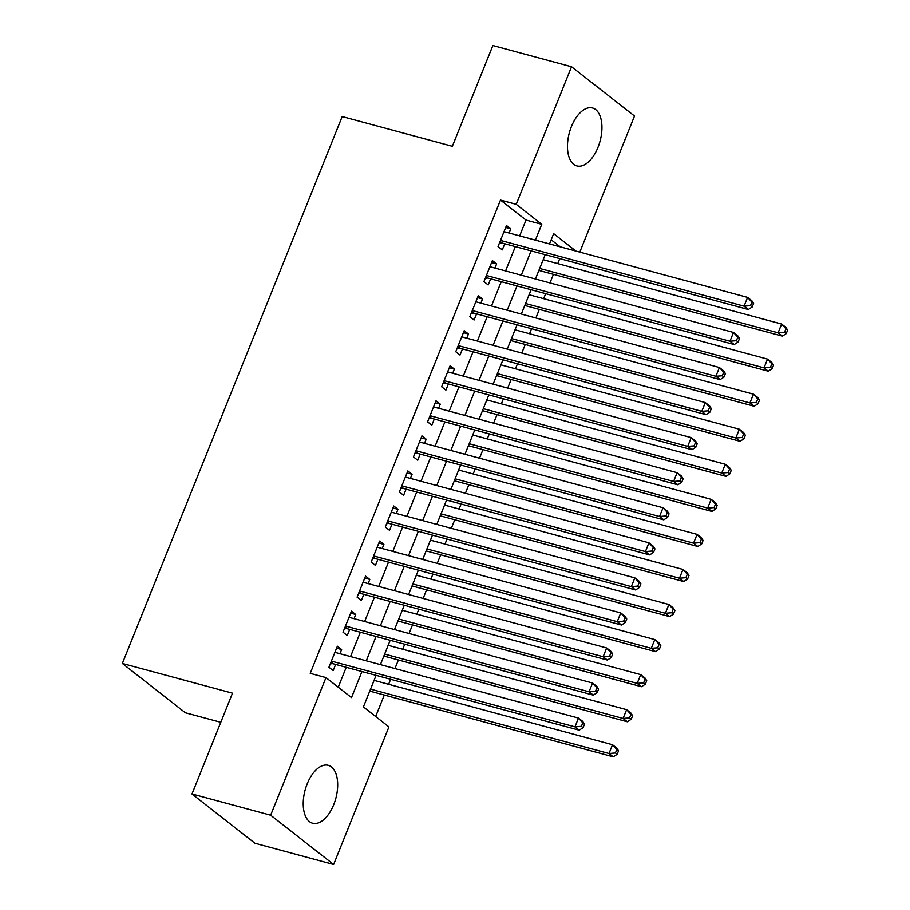 <?xml version="1.0" encoding="UTF-8"?>
<svg xmlns="http://www.w3.org/2000/svg" width="910" height="910" viewBox="0 0 910 910"><rect width="100%" height="100%" fill="white"/><g stroke="black" fill="none" stroke-linecap="round" stroke-linejoin="round"><path stroke-width="1.36" d="M307.182 783.885A29.996 15.914 -74.9 0 1 328.283 765.321A29.996 15.914 -74.9 0 1 333.731 804.667A29.996 15.914 -74.9 0 1 312.642 823.231A29.996 15.914 -74.9 0 1 307.182 783.885M571.423 126.57A29.996 15.914 -74.9 0 1 592.524 107.994A29.996 15.914 -74.9 0 1 597.984 147.352A29.996 15.914 -74.9 0 1 576.883 165.916A29.996 15.914 -74.9 0 1 571.423 126.57M220.789 722.312L185.321 712.746L122.349 663.447L342.194 116.56L452.35 146.294L492.867 45.5L571.537 66.737L634.509 116.025L579.807 252.115M375.671 716.511L384.304 695.035M388.627 684.297L390.64 679.281M394.951 668.554L398.398 659.978M402.721 649.24L404.734 644.223M409.045 633.496L412.492 624.92M416.814 614.182L418.827 609.165M423.139 598.439L426.585 589.862M430.908 579.124L432.921 574.108M437.232 563.381L440.679 554.804M444.99 544.078L447.015 539.061M451.326 528.323L454.772 519.746M459.084 509.02L461.108 504.003M465.42 493.265L468.866 484.689M473.177 473.962L475.202 468.946M479.513 458.208L482.96 449.631M487.271 438.904L489.296 433.888M493.607 423.15L497.053 414.573M501.364 403.847L503.389 398.83M507.7 388.092L511.147 379.515M515.458 368.789L517.471 363.772M521.794 353.034L525.241 344.458M529.552 333.731L531.565 328.715M535.888 317.977L539.334 309.4M543.645 298.673L545.659 293.657M549.981 282.919L553.428 274.342M557.739 263.616L559.752 258.599M376.103 675.356L363.409 706.922L388.945 726.897L333.629 864.5L270.657 815.201L325.973 677.609L351.499 697.595L361.964 671.546M270.657 815.201L191.976 793.975L254.948 843.263L333.629 864.5M339.953 653.71L341.625 649.535L337.371 646.214L328.92 667.246L333.174 670.579L335.631 664.437M354.047 618.652L355.719 614.478L351.465 611.156L343.013 632.188L347.267 635.521L349.724 629.379M368.14 583.594L369.813 579.42L365.558 576.098L357.095 597.131L361.361 600.463L363.818 594.321M382.234 548.537L383.906 544.373L379.652 541.04L371.189 562.073L375.443 565.406L377.912 559.263M396.316 513.479L398 509.316L393.746 505.983L385.283 527.015L389.537 530.348L392.005 524.205M410.41 478.421L412.093 474.258L407.839 470.925L399.376 491.957L403.63 495.29L406.099 489.148M424.504 443.363L426.187 439.2L421.933 435.867L413.47 456.9L417.724 460.233L420.192 454.09M438.597 408.306L440.281 404.142L436.015 400.81L427.563 421.842L431.818 425.175L434.286 419.044M452.691 373.248L454.363 369.085L450.109 365.752L441.657 386.784L445.911 390.117L448.38 383.986M466.784 338.19L468.457 334.027L464.202 330.694L455.751 351.726L460.005 355.059L462.473 348.928M480.878 303.132L482.55 298.969L478.296 295.636L469.844 316.669L474.099 320.001L476.567 313.87M494.972 268.075L496.644 263.911L492.39 260.579L483.938 281.611L488.192 284.944L490.661 278.813M560.185 246.815L551.198 239.785M519.667 235.883L526.014 220.072L500.489 200.086L310.23 673.355L325.973 677.609M338.236 687.209L346.232 667.303M350.543 656.565L360.326 632.245M364.637 621.507L374.42 597.188M378.731 586.449L388.513 562.13M392.824 551.392L402.607 527.072M406.918 516.334L416.7 492.014M421.012 481.276L430.794 456.957M435.105 446.218L444.888 421.899M449.199 411.161L458.981 386.841M463.292 376.103L473.063 351.783M477.386 341.057L487.157 316.726M491.48 305.999L501.251 281.668M505.573 270.941L515.344 246.61M509.065 233.017L510.737 228.854L506.483 225.521L498.032 246.553L502.286 249.886L504.754 243.755M191.976 793.975L232.494 693.181L122.349 663.447M500.489 200.086L516.22 204.329L571.537 66.737M535.399 240.126L541.757 224.315L516.22 204.329M366.286 660.808L376.058 636.488M380.38 625.761L390.151 601.43M394.474 590.704L404.245 566.373M408.556 555.646L418.338 531.315M422.649 520.588L432.432 496.257M436.743 485.53L446.526 461.199M450.837 450.473L460.619 426.142M464.93 415.415L474.713 391.084M479.024 380.357L488.807 356.026M493.118 345.299L502.9 320.968M507.211 310.242L516.994 285.922M521.305 275.184L531.087 250.864M575.916 251.069L553.667 233.642L549.526 243.937M545.215 254.675L535.433 278.995M531.121 289.733L521.339 314.052M517.028 324.79L507.245 349.11M502.934 359.848L493.152 384.168M488.841 394.906L479.058 419.226M474.747 429.964L464.964 454.283M460.653 465.021L450.882 489.341M446.56 500.079L436.789 524.399M432.466 535.125L422.695 559.457M418.373 570.183L408.601 594.514M404.279 605.241L394.508 629.572M390.185 640.299L380.414 664.63M526.014 220.072L541.757 224.315M505.698 227.489L510.737 228.854M491.605 262.546L496.644 263.911M477.511 297.604L482.55 298.969M463.417 332.662L468.457 334.027M449.324 367.72L454.363 369.085M435.23 402.777L440.281 404.142M421.137 437.835L426.187 439.2M407.043 472.893L412.093 474.258M392.949 507.951L398 509.316M378.856 543.008L383.906 544.373M364.762 578.066L369.813 579.42M350.668 613.124L355.719 614.478M336.575 648.182L341.625 649.535M500.102 241.4L502.229 243.072L748.327 309.502L744.073 306.17L500.5 240.422M750.5 305.635L744.073 306.17L747.599 297.399L751.853 300.732L753.605 303.462L751.91 302.131L750.5 305.635L752.206 306.977L753.605 303.462M504.015 231.652L747.599 297.399L751.91 302.131M502.229 243.072A3.845 3.185 -51.9 0 0 500.955 243.004L499.362 243.254M748.327 309.502L752.206 306.977M538.879 270.418L782.372 336.143L778.118 332.81L781.633 324.051L543.202 259.691M539.675 268.45L778.118 332.81L784.534 332.286L786.24 333.617L787.651 330.114L785.944 328.783L784.534 332.286M785.944 328.783L781.633 324.051L785.887 327.373L787.651 330.114M786.24 333.617L782.372 336.143M486.008 276.458L488.135 278.13L734.233 344.549L729.979 341.227L486.406 275.48M736.406 340.693L729.979 341.227L733.505 332.457L737.76 335.79L739.523 338.52L737.817 337.189L736.406 340.693L738.112 342.035L739.523 338.52M489.921 266.71L733.505 332.457L737.817 337.189M488.135 278.13A3.845 3.185 -51.9 0 0 486.861 278.062L485.269 278.312M734.233 344.549L738.112 342.035M471.915 311.516L474.042 313.188L720.14 379.607L715.886 376.285L472.313 310.537M722.312 375.75L715.886 376.285L719.412 367.515L723.666 370.848L725.429 373.578L723.723 372.247L722.312 375.75L724.019 377.081L725.429 373.578M475.828 301.767L719.412 367.515L723.723 372.247M474.042 313.188A3.845 3.185 -51.9 0 0 472.768 313.12L471.175 313.37M720.14 379.607L724.019 377.081M457.821 346.573L459.959 348.246L706.046 414.664L701.792 411.343L458.219 345.595M708.219 410.808L701.792 411.343L705.318 402.573L709.572 405.905L711.336 408.635L709.629 407.305L708.219 410.808L709.925 412.139L711.336 408.635M461.745 336.825L705.318 402.573L709.629 407.305M459.959 348.246A3.845 3.185 -51.9 0 0 458.674 348.177L457.082 348.428M706.046 414.664L709.925 412.139M443.727 381.631L445.866 383.303L691.953 449.722L687.698 446.389L444.125 380.653M694.125 445.866L687.698 446.389L691.225 437.63L695.479 440.963L697.242 443.693L695.536 442.362L694.125 445.866L695.832 447.197L697.242 443.693M447.652 371.883L691.225 437.63L695.536 442.362M445.866 383.303A3.845 3.185 -51.9 0 0 444.58 383.235L442.988 383.474M691.953 449.722L695.832 447.197M524.786 305.476L768.279 371.2L764.025 367.867L767.539 359.109L529.108 294.749M525.582 303.508L764.025 367.867L770.44 367.344L772.146 368.675L773.557 365.172L771.851 363.841L770.44 367.344M771.851 363.841L767.539 359.109L771.794 362.43L773.557 365.172M772.146 368.675L768.279 371.2M510.692 340.533L754.185 406.258L749.931 402.925L753.446 394.166L515.014 329.807M511.488 338.565L749.931 402.925L756.358 402.402L758.053 403.733L759.463 400.229L757.757 398.899L756.358 402.402M757.757 398.899L753.446 394.166L757.712 397.488L759.463 400.229M758.053 403.733L754.185 406.258M496.598 375.591L740.092 441.316L735.837 437.983L739.364 429.224L500.921 364.864M497.395 373.623L735.837 437.983L742.264 437.46L743.959 438.791L745.37 435.287L743.675 433.956L742.264 437.46M743.675 433.956L739.364 429.224L743.618 432.546L745.37 435.287M743.959 438.791L740.092 441.316M482.505 410.649L725.998 476.374L721.744 473.041L725.27 464.271L486.827 399.922M483.301 408.681L721.744 473.041L728.171 472.517L729.865 473.848L731.276 470.345L729.581 469.014L728.171 472.517M729.581 469.014L725.27 464.271L729.524 467.603L731.276 470.345M729.865 473.848L725.998 476.374M429.634 416.689L431.772 418.361L677.87 484.78L673.605 481.447L430.032 415.711M680.032 480.924L673.605 481.447L677.131 472.688L681.385 476.021L683.148 478.751L681.442 477.42L680.032 480.924L681.738 482.254L683.148 478.751M433.558 406.941L677.131 472.688L681.442 477.42M431.772 418.361A3.845 3.185 -51.9 0 0 430.487 418.293L428.894 418.532M677.87 484.78L681.738 482.254M468.423 445.707L711.904 511.431L707.65 508.099L711.176 499.328L472.734 434.98M469.207 443.739L707.65 508.099L714.077 507.575L715.772 508.906L717.182 505.403L715.487 504.06L714.077 507.575M715.487 504.06L711.176 499.328L715.431 502.661L717.182 505.403M715.772 508.906L711.904 511.431M415.54 451.747L417.679 453.419L663.777 519.837L659.522 516.505L415.938 450.768M665.938 515.981L659.522 516.505L663.037 507.746L667.292 511.079L669.055 513.809L667.348 512.478L665.938 515.981L667.644 517.312L669.055 513.809M419.464 441.998L663.037 507.746L667.348 512.478M417.679 453.419A3.845 3.185 -51.9 0 0 416.393 453.351L414.801 453.589M663.777 519.837L667.644 517.312M454.329 480.764L697.811 546.489L693.557 543.156L697.083 534.386L458.64 470.038M455.114 478.796L693.557 543.156L699.983 542.633L701.678 543.964L703.089 540.46L701.394 539.118L699.983 542.633M701.394 539.118L697.083 534.386L701.337 537.719L703.089 540.46M701.678 543.964L697.811 546.489M401.447 486.804L403.585 488.477L649.683 554.895L645.429 551.562L401.845 485.826M651.844 551.039L645.429 551.562L648.944 542.804L653.198 546.136L654.961 548.866L653.255 547.536L651.844 551.039L653.551 552.37L654.961 548.866M405.371 477.056L648.944 542.804L653.255 547.536M403.585 488.477A3.845 3.185 -51.9 0 0 402.311 488.408L400.707 488.647M649.683 554.895L653.551 552.37M440.235 515.822L683.717 581.547L679.463 578.214L682.989 569.444L444.546 505.084M441.02 513.854L679.463 578.214L685.89 577.691L687.585 579.022L688.995 575.507L687.3 574.176L685.89 577.691M687.3 574.176L682.989 569.444L687.243 572.777L688.995 575.507M687.585 579.022L683.717 581.547M387.353 521.862L389.491 523.534L635.589 589.953L631.335 586.62L387.751 520.884M637.751 586.097L631.335 586.62L634.85 577.861L639.104 581.194L640.867 583.924L639.161 582.593L637.751 586.097L639.457 587.428L640.867 583.924M391.277 512.114L634.85 577.861L639.161 582.593M389.491 523.534A3.845 3.185 -51.9 0 0 388.217 523.466L386.613 523.705M635.589 589.953L639.457 587.428M426.142 550.88L669.623 616.605L665.369 613.272L668.895 604.502L430.453 540.142M426.926 548.912L665.369 613.272L671.796 612.748L673.502 614.079L674.902 610.564L673.207 609.234L671.796 612.748M673.207 609.234L668.895 604.502L673.15 607.835L674.902 610.564M673.502 614.079L669.623 616.605M373.259 556.92L375.398 558.592L621.496 625.011L617.242 621.678L373.657 555.942M623.668 621.155L617.242 621.678L620.756 612.919L625.022 616.252L626.774 618.982L625.068 617.651L623.668 621.155L625.363 622.486L626.774 618.982M377.184 547.172L620.756 612.919L625.068 617.651M375.398 558.592A3.845 3.185 -51.9 0 0 374.124 558.524L372.52 558.763M621.496 625.011L625.363 622.486M412.048 585.938L655.53 651.651L651.276 648.33L654.802 639.559L416.359 575.2M412.833 583.97L651.276 648.33L657.702 647.795L659.409 649.137L660.819 645.622L659.113 644.291L657.702 647.795M659.113 644.291L654.802 639.559L659.056 642.892L660.819 645.622M659.409 649.137L655.53 651.651M359.177 591.978L361.304 593.65L607.402 660.068L603.148 656.736L359.564 590.988M609.575 656.212L603.148 656.736L606.674 647.977L610.928 651.31L612.68 654.04L610.974 652.709L609.575 656.212L611.27 657.543L612.68 654.04M363.09 582.229L606.674 647.977L610.974 652.709M361.304 593.65A3.845 3.185 -51.9 0 0 360.03 593.582L358.426 593.82M607.402 660.068L611.27 657.543M397.954 620.995L641.436 686.709L637.182 683.387L640.708 674.617L402.265 610.257M398.739 619.028L637.182 683.387L643.609 682.853L645.315 684.195L646.726 680.68L645.019 679.349L643.609 682.853M645.019 679.349L640.708 674.617L644.962 677.95L646.726 680.68M645.315 684.195L641.436 686.709M345.083 627.035L347.211 628.696L593.309 695.126L589.054 691.793L345.47 626.046M595.481 691.27L589.054 691.793L592.581 683.035L596.835 686.356L598.587 689.097L596.892 687.767L595.481 691.27L597.176 692.601L598.587 689.097M348.996 617.287L592.581 683.035L596.892 687.767M347.211 628.696A3.845 3.185 -51.9 0 0 345.936 628.639L344.333 628.878M593.309 695.126L597.176 692.601M383.861 656.053L627.343 721.766L623.088 718.445L626.615 709.675L388.172 645.315M384.646 654.085L623.088 718.445L629.515 717.91L631.221 719.241L632.632 715.738L630.926 714.407L629.515 717.91M630.926 714.407L626.615 709.675L630.869 713.008L632.632 715.738M631.221 719.241L627.343 721.766M330.99 662.093L333.117 663.754L579.215 730.184L574.961 726.851L331.376 661.104M581.388 726.328L574.961 726.851L578.487 718.092L582.741 721.414L584.493 724.155L582.798 722.824L581.388 726.328L583.082 727.659L584.493 724.155M334.903 652.345L578.487 718.092L582.798 722.824M333.117 663.754A3.845 3.185 -51.9 0 0 331.843 663.697L330.239 663.936M579.215 730.184L583.082 727.659M369.767 691.111L613.249 756.824L608.995 753.503L612.521 744.733L374.078 680.373M370.563 689.143L608.995 753.503L615.422 752.968L617.128 754.299L618.538 750.795L616.832 749.465L615.422 752.968M616.832 749.465L612.521 744.733L616.775 748.065L618.538 750.795M617.128 754.299L613.249 756.824M499.817 242.117L500.955 243.004M485.724 277.175L486.861 278.062M471.63 312.232L472.768 313.12M457.537 347.29L458.674 348.177M443.443 382.348L444.58 383.235M429.349 417.406L430.487 418.293M415.256 452.463L416.393 453.351M401.162 487.521L402.311 488.408M387.068 522.567L388.217 523.466M372.975 557.625L374.124 558.524M358.881 592.683L360.03 593.582M344.788 627.741L345.936 628.639M330.705 662.798L331.843 663.697"/></g></svg>
